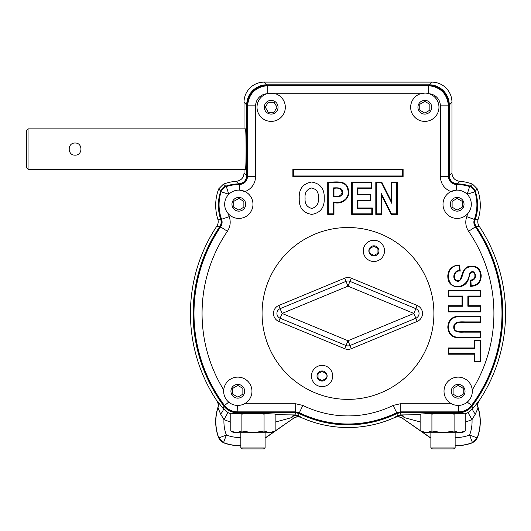 <?xml version="1.0" encoding="UTF-8"?>
<svg xmlns="http://www.w3.org/2000/svg" width="531" height="531" viewBox="0 0 531 531"><rect width="100%" height="100%" fill="white"/><g stroke="black" fill="none" stroke-linecap="round" stroke-linejoin="round"><path stroke-width="0.8" d="M230.793 422.231L223.969 419.616L220.577 414.014L217.995 407.662A8.084 8.078 82 0 0 217.02 400.739L216.854 400.766C218.214 402.923 218.546 405.226 217.829 407.675A46.243 46.243 0 0 0 218.712 438.042L218.825 437.909A8.084 8.078 45 0 0 223.518 442.608L218.712 438.042M240.842 445.582A46.091 46.091 0 0 1 223.518 442.608L226.379 435.048L218.825 437.909A46.091 46.091 0 0 1 217.995 407.662L217.829 407.675M223.392 442.721A46.243 46.243 0 0 0 240.842 445.735M265.102 438.188A30.068 30.068 0 0 0 265.168 438.141L293.451 418.335C295.966 416.702 298.614 416.45 301.389 417.578A114.085 114.085 0 0 0 394.586 417.578C397.361 416.45 400.009 416.702 402.525 418.335L430.807 438.141A30.068 30.068 0 0 0 430.873 438.188M220.577 414.014A8.084 3.199 141.9 0 0 223.047 408.392L224.002 406.235C227.288 410.43 231.602 412.587 236.939 412.713L295.535 412.713L295.024 414.93A8.084 8.084 -167.1 0 1 298.541 415.733L301.376 417.406A8.084 8.078 -5.4 0 0 293.437 418.162L291.307 417.698A8.084 5.051 91.6 0 1 295.024 414.93L275.151 414.704M275.151 422.112L291.307 417.698A8.084 6.206 -61.8 0 1 298.541 415.733L299.079 413.536A111.404 111.404 0 0 0 396.896 413.536L400.44 412.713L400.951 414.93A8.084 5.051 88.4 0 1 404.668 417.698L420.824 422.112M455.133 445.735A46.243 46.243 0 0 0 472.583 442.721L472.457 442.608A8.084 8.078 -45 0 0 477.15 437.909L477.263 438.042A46.243 46.243 0 0 0 478.146 407.675L475.398 414.014L472.006 419.616L468.01 412.594L472.929 408.392L479.121 400.766C477.761 402.923 477.435 405.226 478.146 407.675M472.583 442.721L477.263 438.042M404.668 417.698L402.538 418.162A8.084 8.078 5.4 0 0 394.599 417.406L397.434 415.733A8.084 6.206 -118.2 0 1 404.668 417.698M240.842 437.498A38.006 38.006 0 0 1 226.379 435.048A38.006 38.006 0 0 1 223.969 419.616L227.965 412.594L231.197 413.988M217.02 400.739L223.047 408.392L227.965 412.594M216.854 400.766A157.548 157.548 0 0 1 216.854 226.12C218.214 223.969 218.546 221.659 217.829 219.21L220.73 219.429A43.555 43.555 0 0 1 220.71 191.2L218.712 188.85A46.243 46.243 0 0 0 217.829 219.21M218.712 188.85L223.392 184.171L225.748 186.169C223.299 187.078 221.619 188.751 220.71 191.2M449.279 175.761L449.279 104.992A20.238 20.218 -45 0 0 429.075 84.787L266.901 84.787A20.238 20.218 -135 0 0 246.696 104.992L244.014 102.31A20.238 20.218 45 0 1 264.219 82.106L431.756 82.106A20.238 20.218 -45 0 1 451.961 102.31L451.961 173.206C452.366 177.845 454.868 180.533 459.461 181.263L457.171 183.839C452.366 183.275 449.737 180.58 449.279 175.761L451.961 173.206M478.146 219.21C477.435 221.659 477.761 223.969 479.121 226.12L476.201 226.584C474.767 224.347 474.448 221.965 475.245 219.429L478.146 219.21A46.243 46.243 0 0 0 477.263 188.85L472.583 184.171A46.243 46.243 0 0 0 459.461 181.263M479.121 226.12A157.548 157.548 0 0 1 479.121 400.766M465.183 422.231L472.006 419.616A38.006 38.006 0 0 1 469.596 435.048L477.15 437.909A46.091 46.091 0 0 0 477.98 407.662A8.084 8.078 98 0 1 478.962 400.739M475.398 414.014A8.084 3.199 38.1 0 1 472.929 408.392L471.973 406.235A154.866 154.866 0 0 0 476.201 226.584M464.784 413.988L468.01 412.594M225.748 186.169A43.555 43.555 0 0 1 238.804 183.839L236.514 181.263A46.243 46.243 0 0 0 223.392 184.171M274.832 414.041L260.621 413.35L232.339 413.43L230.793 414.22L230.793 431.006L236.341 432.719L233.766 432.719L230.793 431.006M274.806 414.021L275.151 414.22L275.151 431.006L269.602 432.719L275.151 431.006L272.177 432.719L236.341 432.719L241.884 431.006L252.968 432.719L264.06 431.006L269.602 432.719M240.842 447.958L242.461 448.894L263.482 448.894L265.102 447.958L240.842 447.958L240.842 432.719M275.151 414.22L274.753 414.001M265.573 413.443L264.06 414.22L264.06 431.006M260.621 413.35L264.06 414.22M241.884 431.006L241.884 414.22L245.322 413.35M241.884 414.22L240.37 413.443M224.002 406.235A154.866 154.866 0 0 1 219.774 226.584L216.854 226.12M219.774 226.584C221.208 224.347 221.527 221.965 220.73 219.429M472.583 184.171L470.227 186.169A43.555 43.555 0 0 0 457.171 183.839M470.227 186.169C472.676 187.078 474.356 188.751 475.265 191.2L477.263 188.85M475.245 219.429A43.555 43.555 0 0 0 475.265 191.2M471.973 406.235C468.674 410.417 464.359 412.574 459.036 412.713L400.44 412.713M463.636 413.43L455.605 413.443L454.091 414.22L450.653 413.35L435.354 413.35L431.915 414.22L430.402 413.443L421.222 414.001L420.824 414.22L420.824 431.006L426.373 432.719L459.634 432.719L465.183 431.006L465.183 414.22L463.902 413.549M459.634 432.719L462.209 432.719L465.183 431.006L459.634 432.719L454.091 431.006L454.091 414.22M454.091 431.006L443.007 432.719L431.915 431.006L431.915 414.22M420.824 431.006L423.798 432.719L426.373 432.719L431.915 431.006M430.873 447.958L432.493 448.894L453.514 448.894L455.133 447.958L430.873 447.958L430.873 432.719M455.605 413.443L450.653 413.35M435.354 413.35L430.402 413.443M299.079 413.536L295.535 412.713M244.014 169.303L244.014 173.206C243.61 177.845 241.114 180.527 236.514 181.263M238.804 183.839C243.61 183.275 246.238 180.58 246.696 175.761L246.696 104.992M244.014 102.31L244.014 128.874M245.388 169.303C246.298 170.278 246.298 127.891 245.388 128.874L28.063 128.874L28.063 169.303L245.388 169.303M75.07 143.025C82.889 142.653 82.882 155.51 75.07 155.152C67.258 155.517 67.245 142.66 75.07 143.025M28.063 128.874L26.55 130.387L26.55 167.789L28.063 169.303M456.886 184.091L456.521 184.522L456.534 190.138L450.879 191.591C444.215 188.737 440.703 183.686 440.345 176.438L448.423 176.438C448.901 181.363 451.596 184.051 456.521 184.522A42.819 42.819 0 0 1 469.643 186.554L470.035 186.222A43.25 43.25 0 0 0 456.886 184.091C452.007 183.587 449.332 180.898 448.854 176.007L448.854 105.417A20.238 20.218 -45 0 0 428.656 85.212L267.325 85.212A20.238 20.218 -135 0 0 247.121 105.417L247.121 176.007C246.649 180.892 243.975 183.587 239.089 184.091A43.25 43.25 0 0 0 225.94 186.222L226.332 186.554A42.819 42.819 0 0 1 239.454 184.522C244.373 184.058 247.074 181.363 247.552 176.438L255.637 176.438C255.265 183.699 251.754 188.751 245.096 191.591L239.441 190.138L239.454 184.522L239.089 184.091M470.035 186.222C472.577 187.131 474.302 188.857 475.212 191.399L474.88 191.791A42.819 42.819 0 0 1 474.342 219.422L466.749 216.661A34.741 34.741 0 0 0 467.658 213.761M474.814 219.389L474.342 219.422C473.486 222.004 473.791 224.434 475.258 226.724A154.01 154.01 0 0 1 471.574 405.339L471.78 405.797A154.441 154.441 0 0 0 475.736 226.657C474.283 224.381 473.971 221.958 474.814 219.389A43.25 43.25 0 0 0 475.212 191.399M471.78 405.797C468.488 409.998 464.167 412.162 458.824 412.295L400.341 412.295L396.79 413.118L396.684 412.687A110.541 110.541 0 0 1 299.292 412.687L295.734 411.857L237.37 411.857C232.014 411.731 227.693 409.554 224.401 405.339A154.01 154.01 0 0 1 220.717 226.724C222.184 224.434 222.489 222.004 221.633 219.422A42.819 42.819 0 0 1 221.095 191.791L220.763 191.399A43.25 43.25 0 0 0 221.161 219.389C222.004 221.958 221.692 224.381 220.239 226.657A154.441 154.441 0 0 0 224.195 405.797L228.722 402.126M237.37 405.418L237.151 412.295L295.634 412.295L299.185 413.118A110.979 110.979 0 0 0 396.79 413.118M237.151 412.295C231.815 412.169 227.5 410.005 224.195 405.797M220.763 191.399C221.673 188.857 223.398 187.131 225.94 186.222M428.656 85.212L428.218 85.644C440.464 86.872 447.202 93.609 448.423 105.848L440.345 105.848L440.345 176.438M403.109 176.511L403.109 169.376L292.866 169.376L292.866 176.511L403.109 176.511L402.571 175.973L402.571 169.907L293.404 169.907L293.404 175.973L402.571 175.973M480.694 331.609L466.191 331.609C462.156 331.218 454.476 333.309 454.277 327.196C454.377 321.063 461.957 322.642 466.092 322.443L480.694 322.443L480.694 316.21L461.041 316.244C452.943 315.706 448.529 319.297 447.799 327.016C448.363 334.795 452.737 338.393 460.928 337.802L480.694 337.842L480.694 331.609L480.157 332.147L465.508 332.147C461.353 331.988 453.72 333.435 453.739 327.196C453.666 320.996 461.134 321.866 465.408 321.905L480.157 321.905L480.157 316.741L461.187 316.775C453.348 316.164 449.067 319.582 448.33 327.016C448.901 334.51 453.149 337.935 461.081 337.278L480.157 337.311L480.157 332.147M470.658 286.342C477.674 286.023 481.186 282.346 481.199 275.317C480.309 268.274 476.32 265.281 469.238 266.323C462.62 267.677 462.574 275.317 459.833 280.069C452.478 283.514 452.764 269.648 460.224 271.115L459.521 265.015C452.551 265.308 448.649 268.799 447.806 275.489C447.62 282.558 451.005 286.401 457.968 287.012C464.532 286.455 468.315 282.731 469.318 275.848C469.265 272.708 473.844 270.153 474.76 274.208C475.451 277.799 473.984 279.764 470.36 280.102L470.658 286.342L471.163 285.791C478.033 285.081 481.172 281.244 480.588 274.281C478.843 267.551 474.588 265.261 467.811 267.412C461.685 269.642 463.769 278.224 458.824 281.224C451.45 282.107 452.711 269.881 459.634 270.657L459.049 265.6C444.719 264.358 445.071 289.163 459.501 286.401C465.355 284.702 468.687 280.527 469.484 273.87C471.813 270.618 473.778 270.843 475.371 274.54C475.895 278.058 474.409 280.069 470.917 280.567L471.163 285.791M264.093 119.495A14.151 14.151 0 0 1 264.093 94.983A14.151 14.151 0 0 1 285.32 107.242A14.151 14.151 0 0 1 264.093 119.495A14.151 14.151 0 0 0 284.131 112.917A14.151 14.151 0 0 0 275.377 93.728L420.598 93.728L424.813 93.091A14.151 14.151 0 0 1 437.066 114.318A14.151 14.151 0 0 1 412.554 114.318A14.151 14.151 0 0 1 424.807 93.091M448.317 296.55L462.036 296.55L462.036 305.717L448.317 305.717L448.317 311.949L480.694 311.949L480.694 305.717L468.408 305.717L468.408 296.55L480.694 296.55L480.694 290.318L448.317 290.318L448.317 296.55L448.854 296.013L462.567 296.013L462.567 306.254L448.854 306.254L448.854 311.418L480.157 311.418L480.157 306.254L467.877 306.254L467.877 296.013L480.157 296.013L480.157 290.849L448.854 290.849L448.854 296.013M448.317 354.204L474.296 354.204L474.296 361.823L480.694 361.823L480.694 340.351L474.296 340.351L474.296 347.971L448.317 347.971L448.317 354.204L448.854 353.666L474.827 353.666L474.827 361.286L480.157 361.286L480.157 340.889L474.827 340.889L474.827 348.509L448.854 348.509L448.854 353.666M375.802 182.027L375.802 214.398L381.723 214.398L381.723 195.687L391.181 214.398L397.268 214.398L397.268 182.027L391.354 182.027L391.354 201.203L381.723 182.027L375.802 182.027L376.34 182.558L376.34 213.867L381.185 213.867L381.185 193.443L391.513 213.867L396.737 213.867L396.737 182.558L391.885 182.558L391.885 203.459L381.397 182.558L376.34 182.558M351.721 182.027L351.721 214.398L372.337 214.398L372.337 207.999L357.954 207.999L357.954 200.579L370.857 200.579L370.857 194.24L357.954 194.24L357.954 188.425L371.853 188.425L371.853 182.027L351.721 182.027L352.252 182.558L352.252 213.867L371.8 213.867L371.8 208.537L357.416 208.537L357.416 200.041L370.319 200.041L370.319 194.777L357.416 194.777L357.416 187.888L371.322 187.888L371.322 182.558L352.252 182.558M333.972 202.596C342.382 204.787 351.018 198.109 348.236 189.142C346.411 179.332 334.829 182.545 327.74 182.027L327.74 214.398L333.972 214.398L333.972 202.596L333.441 202.065C341.519 204.11 350.387 198.448 347.765 189.507C346.139 179.883 334.995 183.082 328.277 182.558L328.277 213.867L333.441 213.867L333.441 202.065M333.972 214.398L333.441 213.867M327.74 214.398L328.277 213.867M333.441 196.755C336.939 196.901 342.887 197.373 342.661 192.282C342.867 187.184 336.906 187.788 333.441 187.888L333.441 196.755L333.972 196.218L333.972 188.425L333.441 187.888M333.972 196.218C338.32 197.22 341.041 195.919 342.123 192.322C341.075 188.717 338.36 187.423 333.972 188.425M327.74 182.027L328.277 182.558M324.235 198.209C324.614 207.508 320.458 212.898 311.79 214.385C303.075 213.004 298.893 207.661 299.238 198.342C298.8 189.049 302.916 183.62 311.591 182.04C320.352 183.454 324.567 188.844 324.235 198.209M318.374 198.09C318.892 192.521 316.649 189.149 311.657 187.987C306.745 189.321 304.562 192.746 305.106 198.242C304.655 203.725 306.891 207.123 311.816 208.437C316.702 207.057 318.885 203.612 318.374 198.09M372.337 214.398L371.8 213.867M351.721 214.398L352.252 213.867M372.337 207.999L371.8 208.537M357.954 207.999L357.416 208.537M357.954 200.579L357.416 200.041M370.857 200.579L370.319 200.041M370.857 194.24L370.319 194.777M357.954 194.24L357.416 194.777M357.954 188.425L357.416 187.888M371.853 188.425L371.322 187.888M371.853 182.027L371.322 182.558M381.723 214.398L381.185 213.867M375.802 214.398L376.34 213.867M381.723 195.687L381.185 193.443M391.181 214.398L391.513 213.867M397.268 214.398L396.737 213.867M397.268 182.027L396.737 182.558M391.354 182.027L391.885 182.558M391.354 201.203L391.885 203.459M381.723 182.027L381.397 182.558M474.296 354.204L474.827 353.666M474.296 361.823L474.827 361.286M480.694 361.823L480.157 361.286M480.694 340.351L480.157 340.889M474.296 340.351L474.827 340.889M474.296 347.971L474.827 348.509M448.317 347.971L448.854 348.509M462.036 296.55L462.567 296.013M462.036 305.717L462.567 306.254M448.317 305.717L448.854 306.254M448.317 311.949L448.854 311.418M480.694 311.949L480.157 311.418M480.694 305.717L480.157 306.254M468.408 305.717L467.877 306.254M468.408 296.55L467.877 296.013M480.694 296.55L480.157 296.013M480.694 290.318L480.157 290.849M448.317 290.318L448.854 290.849M460.224 271.115L459.634 270.657M459.521 265.015L459.049 265.6M470.36 280.102L470.917 280.567M480.694 322.443L480.157 321.905M480.694 316.21L480.157 316.741M480.694 337.842L480.157 337.311M403.109 169.376L402.571 169.907M292.866 169.376L293.404 169.907M292.866 176.511L293.404 175.973M228.317 213.761A34.741 34.741 0 0 0 229.233 216.661C230.958 221.832 230.348 226.704 227.394 231.277L220.239 226.657M229.233 216.661L221.161 219.389M475.736 226.657L468.581 231.277C465.627 226.697 465.017 221.825 466.749 216.661M247.121 105.417L247.552 105.848C248.78 93.609 255.511 86.872 267.757 85.644L267.757 93.502L275.377 93.728M267.325 85.212L267.757 85.644L428.218 85.644L428.218 93.502L429.128 93.761A12.147 12.127 -45 0 1 440.345 105.848M247.121 176.007L247.552 176.438L247.552 105.848L255.637 105.848A12.147 12.127 -135 0 1 266.847 93.761L267.757 93.502M467.253 402.126L471.574 405.339C468.276 409.56 463.955 411.731 458.605 411.857L458.605 405.418M237.808 377.123A14.151 14.151 0 0 1 250.068 398.35A14.151 14.151 0 0 1 225.556 398.35A14.151 14.151 0 0 1 237.808 377.123M237.808 384.404A6.876 6.876 0 0 1 243.762 394.712A6.876 6.876 0 0 1 231.855 394.712A6.876 6.876 0 0 1 237.808 384.404M242.866 388.36L237.808 385.44L232.757 388.36L232.757 394.194L237.808 397.115L242.866 394.194L242.866 388.36M458.167 377.123A14.151 14.151 0 0 1 470.42 398.35A14.151 14.151 0 0 1 445.914 398.35A14.151 14.151 0 0 1 458.167 377.123M458.167 384.404A6.876 6.876 0 0 1 464.121 394.712A6.876 6.876 0 0 1 452.213 394.712A6.876 6.876 0 0 1 458.167 384.404M463.218 388.36L458.167 385.44L453.109 388.36L453.109 394.194L458.167 397.115L463.218 394.194L463.218 388.36M424.807 100.366A6.876 6.876 0 0 1 430.76 110.674A6.876 6.876 0 0 1 418.859 110.674A6.876 6.876 0 0 1 424.807 100.366M429.864 104.322L424.807 101.401L419.755 104.322L419.755 110.156L424.807 113.076L429.864 110.156L429.864 104.322M267.73 113.189A6.876 6.876 0 0 1 267.73 101.288A6.876 6.876 0 0 1 278.038 107.242A6.876 6.876 0 0 1 267.73 113.189M265.327 107.242L268.248 112.293L274.082 112.293L277.003 107.242L274.082 102.184L268.248 102.184L265.327 107.242M457.158 190.125A14.151 14.151 0 0 1 469.411 211.351A14.151 14.151 0 0 1 444.898 211.351A14.151 14.151 0 0 1 457.158 190.125M457.158 197.406A6.876 6.876 0 0 1 463.105 207.714A6.876 6.876 0 0 1 451.204 207.714A6.876 6.876 0 0 1 457.158 197.406M462.209 201.362L457.158 198.441L452.1 201.362L452.1 207.196L457.158 210.11L462.209 207.196L462.209 201.362M238.817 190.125A14.151 14.151 0 0 1 251.077 211.351A14.151 14.151 0 0 1 226.564 211.351A14.151 14.151 0 0 1 238.817 190.125M238.817 197.406A6.876 6.876 0 0 1 244.771 207.714A6.876 6.876 0 0 1 232.87 207.714A6.876 6.876 0 0 1 238.817 197.406M243.875 201.362L238.817 198.441L233.766 201.362L233.766 207.196L238.817 210.11L243.875 207.196L243.875 201.362M433.907 313.443A85.916 85.916 0 0 1 305.026 387.856A85.916 85.916 0 0 1 305.026 239.036A85.916 85.916 0 0 1 433.907 313.443M373.904 240.264A10.613 10.613 0 0 1 383.097 256.181A10.613 10.613 0 0 1 364.711 256.181A10.613 10.613 0 0 1 373.904 240.264M377.946 248.541L373.904 246.205L369.861 248.541L369.861 253.207L373.904 255.544L377.946 253.207L377.946 248.541M322.071 365.401A10.613 10.613 0 0 1 331.264 381.318A10.613 10.613 0 0 1 312.878 381.318A10.613 10.613 0 0 1 322.071 365.401M326.114 373.678L322.071 371.342L318.029 373.678L318.029 378.351L322.071 380.681L326.114 378.351L326.114 373.678M293.451 418.335L275.151 430.966M265.102 438.002L274.846 431.179M402.525 418.335L420.824 430.966M421.129 431.179L430.873 438.002M455.133 437.498A38.006 38.006 0 0 0 469.596 435.048L472.457 442.608A46.091 46.091 0 0 1 455.133 445.582M420.824 414.704L400.951 414.93A8.084 8.084 167.1 0 0 397.434 415.733L396.896 413.536M236.939 412.713L236.461 413.682M449.279 104.992L451.961 102.31M429.075 84.787L431.756 82.106M459.514 413.682L459.036 412.713M264.219 82.106L266.901 84.787M244.014 173.206L246.696 175.761M448.854 105.417L448.423 105.848L448.423 176.438L448.854 176.007M255.637 176.438L255.637 105.848M227.394 231.277A145.925 145.925 0 0 0 223.724 389.946M451.529 403.779L400.241 403.779L393.126 405.432A102.463 102.463 0 0 1 302.849 405.432L295.734 403.779L244.446 403.779M472.251 389.946A145.925 145.925 0 0 0 468.581 231.277M228.795 194.253L221.095 191.791A8.084 8.078 -45 0 1 226.332 186.554L228.795 194.253M400.241 403.779L400.241 411.857L458.605 411.857L458.824 412.295M302.849 405.432L299.185 413.118M393.126 405.432L396.684 412.687L400.241 411.857L400.341 412.295M295.734 403.779L295.634 412.295M474.88 191.791L467.18 194.253L469.643 186.554A8.084 8.078 45 0 1 474.88 191.791M344.685 348.714L278.795 321.421A8.635 8.635 0 0 1 278.795 305.471L280.116 308.657A5.177 5.177 0 0 0 280.116 318.228L346.006 345.522L344.685 348.714A8.635 8.635 0 0 0 351.29 348.714L417.18 321.421A8.635 8.635 0 0 0 417.18 305.471L351.29 278.178A8.635 8.635 0 0 0 344.685 278.178L278.795 305.471M373.904 245.82A5.051 5.051 0 0 1 378.284 253.4A5.051 5.051 0 0 1 369.53 253.4A5.051 5.051 0 0 1 373.904 245.82M322.071 370.957A5.051 5.051 0 0 1 326.446 378.543A5.051 5.051 0 0 1 317.691 378.543A5.051 5.051 0 0 1 322.071 370.957M278.795 321.421L282.1 313.443L280.116 308.657L346.006 281.364L344.685 278.178M417.18 305.471L415.859 308.657A5.177 5.177 0 0 1 415.859 318.228L413.881 313.443L415.859 308.657L349.969 281.364L347.991 286.149L413.881 313.443L347.991 340.736L282.1 313.443L347.991 286.149L346.006 281.364A5.177 5.177 0 0 1 349.969 281.364L351.29 278.178M351.29 348.714L349.969 345.522L415.859 318.228L417.18 321.421M349.969 345.522A5.177 5.177 0 0 1 346.006 345.522L347.991 340.736L349.969 345.522M265.102 447.958L265.102 432.719M232.093 413.47L230.793 414.22M463.882 413.47L465.183 414.22M455.133 447.958L455.133 432.719M421.169 414.021L420.824 414.22"/></g></svg>

